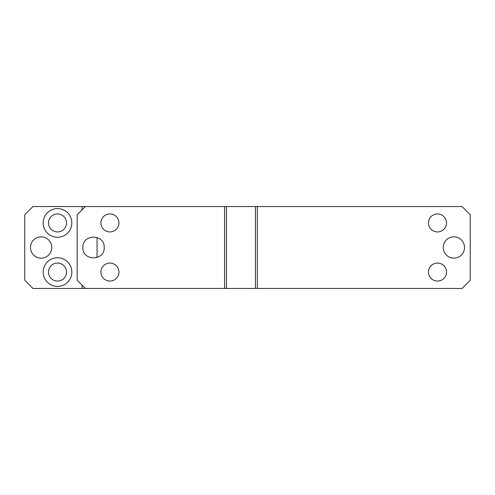 <?xml version="1.0" encoding="UTF-8"?>
<svg xmlns="http://www.w3.org/2000/svg" width="495" height="495" viewBox="0 0 495 495"><rect width="100%" height="100%" fill="white"/><g stroke="black" fill="none" stroke-linecap="round" stroke-linejoin="round"><path stroke-width="0.74" d="M257.326 288.449L462.058 288.449L470.25 280.257L470.25 214.743L462.058 206.551L257.326 206.551L257.326 288.449L85.35 288.449L77.164 280.257L77.164 214.743L85.35 206.551L257.326 206.551M118.93 272.071A9.009 9.009 0 0 1 109.921 281.073A9.009 9.009 0 0 1 100.912 272.071A9.009 9.009 0 0 1 109.921 263.062A9.009 9.009 0 0 1 118.93 272.071M104.185 247.5C104.847 233.764 82.238 233.764 82.894 247.5C82.238 261.236 104.847 261.236 104.185 247.5M118.93 222.929A9.009 9.009 0 0 1 109.921 231.938A9.009 9.009 0 0 1 100.912 222.929A9.009 9.009 0 0 1 109.921 213.927A9.009 9.009 0 0 1 118.93 222.929M446.502 272.071A9.009 9.009 0 0 1 437.493 281.073A9.009 9.009 0 0 1 428.484 272.071A9.009 9.009 0 0 1 437.493 263.062A9.009 9.009 0 0 1 446.502 272.071M428.484 222.929A9.009 9.009 0 0 1 437.493 213.927A9.009 9.009 0 0 1 446.502 222.929A9.009 9.009 0 0 1 437.493 231.938A9.009 9.009 0 0 1 428.484 222.929M224.569 206.551L224.569 288.449M226.463 206.551L226.463 288.449M255.439 206.551L255.439 288.449M443.223 247.5A10.649 10.649 0 0 1 453.872 236.851A10.649 10.649 0 0 1 464.52 247.5A10.649 10.649 0 0 1 453.872 258.149A10.649 10.649 0 0 1 443.223 247.5M82.077 285.17L82.077 288.449L85.35 288.449M82.077 288.449L32.942 288.449L24.75 280.257L24.75 214.743L32.942 206.551L85.35 206.551M51.777 247.5A10.649 10.649 0 0 0 41.128 236.851A10.649 10.649 0 0 0 30.48 247.5A10.649 10.649 0 0 0 41.128 258.149A10.649 10.649 0 0 0 51.777 247.5M66.516 222.929A9.009 9.009 0 0 0 57.507 213.927A9.009 9.009 0 0 0 48.498 222.929A9.009 9.009 0 0 0 57.507 231.938A9.009 9.009 0 0 0 66.516 222.929M66.516 272.071A9.009 9.009 0 0 0 57.507 263.062A9.009 9.009 0 0 0 48.498 272.071A9.009 9.009 0 0 0 57.507 281.073A9.009 9.009 0 0 0 66.516 272.071M82.077 206.551L82.077 209.831M97.057 257.548L97.057 237.452M43.176 222.929A14.33 14.33 0 0 0 57.507 237.266A14.33 14.33 0 0 0 71.837 222.929A14.33 14.33 0 0 0 57.507 208.599A14.33 14.33 0 0 0 43.176 222.929M43.176 272.071A14.33 14.33 0 0 0 57.507 286.401A14.33 14.33 0 0 0 71.837 272.071A14.33 14.33 0 0 0 57.507 257.734A14.33 14.33 0 0 0 43.176 272.071"/></g></svg>
